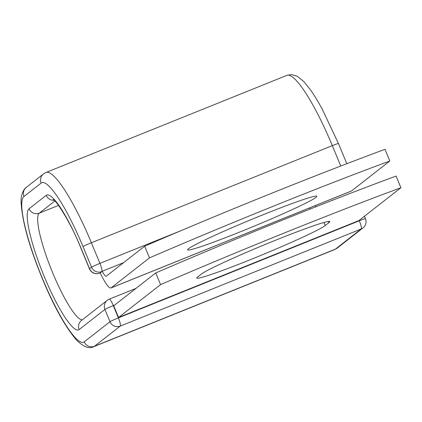 <?xml version="1.0" encoding="UTF-8"?>
<svg xmlns="http://www.w3.org/2000/svg" width="422" height="422" viewBox="0 0 422 422"><rect width="100%" height="100%" fill="white"/><g stroke="black" fill="none" stroke-linecap="round" stroke-linejoin="round"><path stroke-width="0.63" d="M275.54 240.234A69.968 3.603 157.5 0 0 201.31 274.105L197.617 276.99A69.968 3.603 157.5 0 0 196.789 278.045A69.968 3.603 157.5 0 0 256.887 257.035A69.968 3.603 157.5 0 0 325.235 225.548L328.928 222.663A69.968 3.603 157.5 0 0 329.756 221.608A69.968 3.603 157.5 0 0 275.54 240.234M262.616 214.93A69.968 3.603 -22.5 0 1 316.838 196.309A69.968 3.603 -22.5 0 1 241.774 231.235A69.968 3.603 -22.5 0 1 187.558 249.856A69.968 3.603 -22.5 0 1 262.616 214.93M110.954 287.962A24.666 4.489 68 0 0 111.16 287.841L149.488 257.863A296.466 15.266 157.5 0 1 389.822 160.993L351.494 190.966A24.666 4.489 68 0 1 351.289 191.087L110.954 287.962A24.666 4.489 68 0 1 100.225 272.892L102.066 271.452L100.246 272.939M149.488 257.863L144.651 246.195A296.466 15.266 -22.5 0 1 384.985 149.319L389.822 160.993M144.651 246.195L106.323 276.167A12.016 2.184 68 0 1 106.223 276.225A12.016 2.184 68 0 1 102.187 271.293A7.907 1.44 68 0 1 102.066 271.452M123.599 262.658L102.187 271.293M400.9 187.737L358.9 220.585L118.566 317.46L113.729 305.786L155.729 272.939A296.466 15.266 -22.5 0 1 396.068 176.064L400.9 187.737A296.466 15.266 -22.5 0 0 160.566 284.613L155.729 272.939M118.566 317.46L160.566 284.613M111.16 287.841L351.494 190.966M337.241 248.078L363.02 227.917A7.907 7.765 -128 0 1 361.169 228.982L335.39 249.144A86.7 15.778 68 0 1 334.667 249.566L337.241 248.078A7.907 7.765 -128 0 1 335.39 249.144L94.454 346.262A7.907 7.765 -128 0 1 84.221 341.873A78.793 14.337 68 0 1 42.374 278.351A78.793 14.337 68 0 1 23.996 196.473A7.907 7.765 52 0 1 26.338 187.342L43.487 173.927L46.061 172.44L286.997 75.322L291.824 74.583L297.452 76.361L304.236 81.974L311.541 91.294L317.001 99.85L322.134 108.897L338.449 143.533A7.907 0.406 157.5 0 0 332.325 145.637L340.765 166.02M286.997 75.322A86.7 15.778 68 0 1 332.325 145.637L91.389 242.75L99.924 263.36L180.663 230.813M46.061 172.44A86.7 15.778 68 0 1 91.389 242.75A7.907 0.406 157.5 0 0 82.997 246.58L91.537 267.184A7.907 0.406 -22.5 0 1 99.924 263.36A7.907 1.44 -112 0 1 101.765 271.573A7.907 7.765 52 0 1 91.537 267.184L89.554 268.735A7.907 7.765 52 0 0 99.782 273.124A7.907 1.44 -112 0 1 99.719 273.161L100.246 272.95M89.459 268.856A7.907 0.406 -22.5 0 1 89.554 268.735L81.019 248.131A7.907 0.406 157.5 0 0 80.924 248.247L89.459 268.856A7.907 7.907 0 0 0 99.719 273.161A7.907 1.44 -112 0 1 99.639 273.182M43.487 173.927A7.907 7.765 52 0 0 41.15 183.058A78.793 14.337 68 0 1 82.997 246.58M114.663 305.059L113.302 305.607L118.387 317.882L359.328 220.769A7.907 1.44 -112 0 1 361.169 228.982L120.233 326.101A7.907 7.765 -128 0 1 110 321.712L104.914 309.431A7.907 7.765 -128 0 1 107.257 300.3L81.478 320.462A7.907 7.765 -128 0 0 79.136 329.593A65.484 11.916 68 0 1 44.357 276.8A65.484 11.916 68 0 1 29.081 208.753L46.235 195.339A7.907 7.765 52 0 0 54.111 200.265M46.235 195.339A65.484 11.916 68 0 1 81.019 248.131M23.996 196.473L41.15 183.058M29.081 208.753A7.907 7.765 52 0 0 39.315 213.142L54.855 200.988M82.316 319.802A57.582 10.476 68 0 1 51.611 270.207A57.582 10.476 68 0 1 39.315 213.142L58.516 205.403M84.221 341.873L110 321.712A7.907 0.406 157.5 0 1 118.387 317.882A7.907 1.44 -112 0 1 120.233 326.101L94.454 346.262A86.7 15.778 68 0 1 93.731 346.678L334.667 249.566M310.202 209.038A57.582 10.476 68 0 1 309.516 207.925M79.136 329.593L104.914 309.431A7.907 0.406 157.5 0 1 113.302 305.607A7.907 1.44 -112 0 0 109.171 299.193A7.907 1.44 -112 0 0 109.103 299.235A7.907 7.765 -128 0 0 107.257 300.3A7.907 7.907 0 0 1 109.171 299.193L135.979 288.39M364.45 216.243L365.452 218.665A7.907 0.406 157.5 0 0 359.328 220.769L359.164 220.379M323.964 222.473L325.235 225.548M328.427 221.45L328.928 222.663M338.449 143.533L346.805 163.704M53.172 199.527C55.878 199.843 71.075 223.027 80.924 248.247M26.338 187.342C25.758 187.357 20.53 192.321 21.1 202.571C22.208 220.848 28.754 244.892 40.739 274.696C52.718 304.341 64.661 326.143 76.572 340.111C83.466 346.921 89.19 349.11 93.731 346.678M315.197 205.635L315.867 206.796M363.02 227.917A7.907 7.907 0 0 0 365.452 218.665"/></g></svg>
